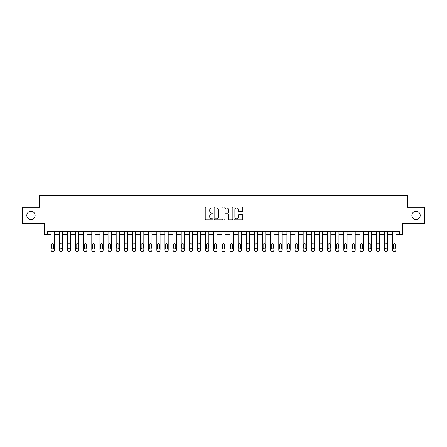 <?xml version="1.0" encoding="UTF-8"?>
<svg xmlns="http://www.w3.org/2000/svg" width="447" height="447" viewBox="0 0 447 447"><rect width="100%" height="100%" fill="white"/><g stroke="black" fill="none" stroke-linecap="round" stroke-linejoin="round"><path stroke-width="0.67" d="M213.09 207.481A0.447 0.447 0 0 0 212.643 207.034L205.86 207.034A0.637 0.637 0 0 0 205.223 207.671L205.223 219.164A0.637 0.637 0 0 0 205.86 219.801L212.643 219.801A0.447 0.447 0 0 0 213.09 219.354A0.447 0.447 0 0 0 212.643 218.907L211.766 218.907A2.045 2.045 0 0 1 209.727 216.868L209.727 215.907A2.045 2.045 0 0 1 211.766 213.867L212.643 213.867A0.447 0.447 0 0 0 213.09 213.42A0.447 0.447 0 0 0 212.643 212.973L211.766 212.973A2.045 2.045 0 0 1 209.727 210.928L209.727 209.973A2.045 2.045 0 0 1 211.766 207.928L212.643 207.928A0.447 0.447 0 0 0 213.09 207.481M411.871 215.37A4.163 4.163 0 0 0 416.034 219.533A4.163 4.163 0 0 0 420.197 215.37A4.163 4.163 0 0 0 416.034 211.207A4.163 4.163 0 0 0 411.871 215.37M26.803 215.37A4.163 4.163 0 0 0 30.966 219.533A4.163 4.163 0 0 0 35.129 215.37A4.163 4.163 0 0 0 30.966 211.207A4.163 4.163 0 0 0 26.803 215.37M242.157 211.537A0.637 0.637 0 0 0 242.799 210.895L242.799 207.671A0.637 0.637 0 0 0 242.157 207.034L234.625 207.034A0.637 0.637 0 0 0 233.988 207.671L233.988 219.164A0.637 0.637 0 0 0 234.625 219.801L242.157 219.801A0.637 0.637 0 0 0 242.799 219.164L242.799 215.27A0.637 0.637 0 0 0 242.157 214.633L238.933 214.633A0.637 0.637 0 0 0 238.296 215.27L238.296 217.203A1.71 1.71 0 0 1 236.586 218.907A1.71 1.71 0 0 1 234.882 217.203L234.882 209.637A1.71 1.71 0 0 1 236.586 207.928A1.71 1.71 0 0 1 238.296 209.637L238.296 210.895A0.637 0.637 0 0 0 238.933 211.537L242.157 211.537M399.445 234.558L402.697 234.558L402.697 223.5L424.65 223.5L424.65 207.24L407.575 207.24L407.575 195.529L39.425 195.529L39.425 207.24L22.35 207.24L22.35 223.5L44.303 223.5L44.303 234.558L51.131 234.558L51.131 250.169A1.302 1.302 0 0 0 52.433 251.471L53.081 251.471A1.302 1.302 0 0 0 54.383 250.169L54.383 234.558L59.261 234.558L59.261 250.169A1.302 1.302 0 0 0 60.563 251.471L61.217 251.471A1.302 1.302 0 0 0 62.513 250.169L62.513 234.558L67.391 234.558L67.391 250.169A1.302 1.302 0 0 0 68.693 251.471L69.346 251.471A1.302 1.302 0 0 0 70.643 250.169L70.643 234.558L75.526 234.558L75.526 250.169A1.302 1.302 0 0 0 76.823 251.471L77.476 251.471A1.302 1.302 0 0 0 78.778 250.169L78.778 234.558L83.656 234.558L83.656 250.169A1.302 1.302 0 0 0 84.958 251.471L85.606 251.471A1.302 1.302 0 0 0 86.908 250.169L86.908 234.558L91.786 234.558L91.786 250.169A1.302 1.302 0 0 0 93.088 251.471L93.736 251.471A1.302 1.302 0 0 0 95.038 250.169L95.038 234.558L99.916 234.558L99.916 250.169A1.302 1.302 0 0 0 101.218 251.471L101.866 251.471A1.302 1.302 0 0 0 103.168 250.169L103.168 234.558L108.045 234.558L108.045 250.169A1.302 1.302 0 0 0 109.347 251.471L109.996 251.471A1.302 1.302 0 0 0 111.297 250.169L111.297 234.558L116.175 234.558L116.175 250.169A1.302 1.302 0 0 0 117.477 251.471L118.125 251.471A1.302 1.302 0 0 0 119.427 250.169L119.427 234.558L124.305 234.558L124.305 250.169A1.302 1.302 0 0 0 125.607 251.471L126.261 251.471A1.302 1.302 0 0 0 127.557 250.169L127.557 234.558L132.441 234.558L132.441 250.169A1.302 1.302 0 0 0 133.737 251.471L134.391 251.471A1.302 1.302 0 0 0 135.692 250.169L135.692 234.558L140.57 234.558L140.57 250.169A1.302 1.302 0 0 0 141.867 251.471L142.52 251.471A1.302 1.302 0 0 0 143.822 250.169L143.822 234.558L148.7 234.558L148.7 250.169A1.302 1.302 0 0 0 150.002 251.471L150.65 251.471A1.302 1.302 0 0 0 151.952 250.169L151.952 234.558L156.83 234.558L156.83 250.169A1.302 1.302 0 0 0 158.132 251.471L158.78 251.471A1.302 1.302 0 0 0 160.082 250.169L160.082 234.558L164.96 234.558L164.96 250.169A1.302 1.302 0 0 0 166.262 251.471L166.91 251.471A1.302 1.302 0 0 0 168.212 250.169L168.212 234.558L173.09 234.558L173.09 250.169A1.302 1.302 0 0 0 174.391 251.471L175.04 251.471A1.302 1.302 0 0 0 176.341 250.169L176.341 234.558L181.219 234.558L181.219 250.169A1.302 1.302 0 0 0 182.521 251.471L183.175 251.471A1.302 1.302 0 0 0 184.471 250.169L184.471 234.558L189.349 234.558L189.349 250.169A1.302 1.302 0 0 0 190.651 251.471L191.305 251.471A1.302 1.302 0 0 0 192.601 250.169L192.601 234.558L197.485 234.558L197.485 250.169A1.302 1.302 0 0 0 198.781 251.471L199.435 251.471A1.302 1.302 0 0 0 200.737 250.169L200.737 234.558L205.614 234.558L205.614 250.169A1.302 1.302 0 0 0 206.916 251.471L207.564 251.471A1.302 1.302 0 0 0 208.866 250.169L208.866 234.558L213.744 234.558L213.744 250.169A1.302 1.302 0 0 0 215.046 251.471L215.694 251.471A1.302 1.302 0 0 0 216.996 250.169L216.996 234.558L221.874 234.558L221.874 250.169A1.302 1.302 0 0 0 223.176 251.471L223.824 251.471A1.302 1.302 0 0 0 225.126 250.169L225.126 234.558L230.004 234.558L230.004 250.169A1.302 1.302 0 0 0 231.306 251.471L231.954 251.471A1.302 1.302 0 0 0 233.256 250.169L233.256 234.558L238.134 234.558L238.134 250.169A1.302 1.302 0 0 0 239.436 251.471L240.084 251.471A1.302 1.302 0 0 0 241.386 250.169L241.386 234.558L246.263 234.558L246.263 250.169A1.302 1.302 0 0 0 247.565 251.471L248.219 251.471A1.302 1.302 0 0 0 249.515 250.169L249.515 234.558L254.399 234.558L254.399 250.169A1.302 1.302 0 0 0 255.695 251.471L256.349 251.471A1.302 1.302 0 0 0 257.651 250.169L257.651 234.558L262.529 234.558L262.529 250.169A1.302 1.302 0 0 0 263.825 251.471L264.479 251.471A1.302 1.302 0 0 0 265.781 250.169L265.781 234.558L270.658 234.558L270.658 250.169A1.302 1.302 0 0 0 271.96 251.471L272.609 251.471A1.302 1.302 0 0 0 273.91 250.169L273.91 234.558L278.788 234.558L278.788 250.169A1.302 1.302 0 0 0 280.09 251.471L280.738 251.471A1.302 1.302 0 0 0 282.04 250.169L282.04 234.558L286.918 234.558L286.918 250.169A1.302 1.302 0 0 0 288.22 251.471L288.868 251.471A1.302 1.302 0 0 0 290.17 250.169L290.17 234.558L295.048 234.558L295.048 250.169A1.302 1.302 0 0 0 296.35 251.471L296.998 251.471A1.302 1.302 0 0 0 298.3 250.169L298.3 234.558L303.178 234.558L303.178 250.169A1.302 1.302 0 0 0 304.48 251.471L305.133 251.471A1.302 1.302 0 0 0 306.43 250.169L306.43 234.558L311.308 234.558L311.308 250.169A1.302 1.302 0 0 0 312.609 251.471L313.263 251.471A1.302 1.302 0 0 0 314.559 250.169L314.559 234.558L319.443 234.558L319.443 250.169A1.302 1.302 0 0 0 320.739 251.471L321.393 251.471A1.302 1.302 0 0 0 322.695 250.169L322.695 234.558L327.573 234.558L327.573 250.169A1.302 1.302 0 0 0 328.875 251.471L329.523 251.471A1.302 1.302 0 0 0 330.825 250.169L330.825 234.558L335.703 234.558L335.703 250.169A1.302 1.302 0 0 0 337.004 251.471L337.653 251.471A1.302 1.302 0 0 0 338.955 250.169L338.955 234.558L343.832 234.558L343.832 250.169A1.302 1.302 0 0 0 345.134 251.471L345.782 251.471A1.302 1.302 0 0 0 347.084 250.169L347.084 234.558L351.962 234.558L351.962 250.169A1.302 1.302 0 0 0 353.264 251.471L353.912 251.471A1.302 1.302 0 0 0 355.214 250.169L355.214 234.558L360.092 234.558L360.092 250.169A1.302 1.302 0 0 0 361.394 251.471L362.042 251.471A1.302 1.302 0 0 0 363.344 250.169L363.344 234.558L368.222 234.558L368.222 250.169A1.302 1.302 0 0 0 369.524 251.471L370.177 251.471A1.302 1.302 0 0 0 371.474 250.169L371.474 234.558L376.357 234.558L376.357 250.169A1.302 1.302 0 0 0 377.654 251.471L378.307 251.471A1.302 1.302 0 0 0 379.609 250.169L379.609 234.558L384.487 234.558L384.487 250.169A1.302 1.302 0 0 0 385.783 251.471L386.437 251.471A1.302 1.302 0 0 0 387.739 250.169L387.739 234.558L392.617 234.558L392.617 250.169A1.302 1.302 0 0 0 393.919 251.471L394.567 251.471A1.302 1.302 0 0 0 395.869 250.169L395.869 234.558L399.445 234.558L399.445 231.306L47.555 231.306L47.555 234.558M222.941 207.671A0.637 0.637 0 0 0 222.304 207.034L214.767 207.034A0.637 0.637 0 0 0 214.13 207.671L214.13 219.164A0.637 0.637 0 0 0 214.767 219.801L222.304 219.801A0.637 0.637 0 0 0 222.941 219.164L222.941 207.671M224.696 207.034L232.233 207.034A0.637 0.637 0 0 1 232.87 207.671L232.87 219.164A0.637 0.637 0 0 1 232.233 219.801L229.009 219.801A0.637 0.637 0 0 1 228.367 219.164L228.367 214.504A0.637 0.637 0 0 0 227.73 213.867L225.59 213.867A0.637 0.637 0 0 0 224.953 214.504L224.953 219.354A0.447 0.447 0 0 1 224.506 219.801A0.447 0.447 0 0 1 224.059 219.354L224.059 207.671A0.637 0.637 0 0 1 224.696 207.034M215.471 207.928A0.447 0.447 0 0 0 215.024 208.375L215.024 218.46A0.447 0.447 0 0 0 215.471 218.907L216.398 218.907A2.045 2.045 0 0 0 218.438 216.868L218.438 209.973A2.045 2.045 0 0 0 216.398 207.928L215.471 207.928M228.367 209.665A1.71 1.71 0 0 0 226.663 207.961A1.71 1.71 0 0 0 224.953 209.665L224.953 212.331A0.637 0.637 0 0 0 225.59 212.973L227.73 212.973A0.637 0.637 0 0 0 228.367 212.331L228.367 209.665M54.383 231.306L54.383 250.169M51.131 231.306L51.131 250.169M53.796 247.828A1.039 1.039 0 0 1 52.757 248.867A1.039 1.039 0 0 1 51.718 247.828L51.718 244.705A1.039 1.039 0 0 1 52.757 243.665A1.039 1.039 0 0 1 53.796 244.705L53.796 247.828M52.433 251.471L53.081 251.471M62.513 231.306L62.513 250.169M59.261 231.306L59.261 250.169M61.932 247.828A1.039 1.039 0 0 1 60.887 248.867A1.039 1.039 0 0 1 59.848 247.828L59.848 244.705A1.039 1.039 0 0 1 60.887 243.665A1.039 1.039 0 0 1 61.932 244.705L61.932 247.828M60.563 251.471L61.217 251.471M70.643 231.306L70.643 250.169M67.391 231.306L67.391 250.169M70.062 247.828A1.039 1.039 0 0 1 69.017 248.867A1.039 1.039 0 0 1 67.978 247.828L67.978 244.705A1.039 1.039 0 0 1 69.017 243.665A1.039 1.039 0 0 1 70.062 244.705L70.062 247.828M68.693 251.471L69.346 251.471M78.778 231.306L78.778 250.169M75.526 231.306L75.526 250.169M78.191 247.828A1.039 1.039 0 0 1 77.152 248.867A1.039 1.039 0 0 1 76.107 247.828L76.107 244.705A1.039 1.039 0 0 1 77.152 243.665A1.039 1.039 0 0 1 78.191 244.705L78.191 247.828M76.823 251.471L77.476 251.471M86.908 231.306L86.908 250.169M83.656 231.306L83.656 250.169M86.321 247.828A1.039 1.039 0 0 1 85.282 248.867A1.039 1.039 0 0 1 84.237 247.828L84.237 244.705A1.039 1.039 0 0 1 85.282 243.665A1.039 1.039 0 0 1 86.321 244.705L86.321 247.828M84.958 251.471L85.606 251.471M95.038 231.306L95.038 250.169M91.786 231.306L91.786 250.169M94.451 247.828A1.039 1.039 0 0 1 93.412 248.867A1.039 1.039 0 0 1 92.373 247.828L92.373 244.705A1.039 1.039 0 0 1 93.412 243.665A1.039 1.039 0 0 1 94.451 244.705L94.451 247.828M93.088 251.471L93.736 251.471M103.168 231.306L103.168 250.169M99.916 231.306L99.916 250.169M102.581 247.828A1.039 1.039 0 0 1 101.542 248.867A1.039 1.039 0 0 1 100.502 247.828L100.502 244.705A1.039 1.039 0 0 1 101.542 243.665A1.039 1.039 0 0 1 102.581 244.705L102.581 247.828M101.218 251.471L101.866 251.471M111.297 231.306L111.297 250.169M108.045 231.306L108.045 250.169M110.711 247.828A1.039 1.039 0 0 1 109.671 248.867A1.039 1.039 0 0 1 108.632 247.828L108.632 244.705A1.039 1.039 0 0 1 109.671 243.665A1.039 1.039 0 0 1 110.711 244.705L110.711 247.828M109.347 251.471L109.996 251.471M119.427 231.306L119.427 250.169M116.175 231.306L116.175 250.169M118.846 247.828A1.039 1.039 0 0 1 117.801 248.867A1.039 1.039 0 0 1 116.762 247.828L116.762 244.705A1.039 1.039 0 0 1 117.801 243.665A1.039 1.039 0 0 1 118.846 244.705L118.846 247.828M117.477 251.471L118.125 251.471M127.557 231.306L127.557 250.169M124.305 231.306L124.305 250.169M126.976 247.828A1.039 1.039 0 0 1 125.931 248.867A1.039 1.039 0 0 1 124.892 247.828L124.892 244.705A1.039 1.039 0 0 1 125.931 243.665A1.039 1.039 0 0 1 126.976 244.705L126.976 247.828M125.607 251.471L126.261 251.471M135.692 231.306L135.692 250.169M132.441 231.306L132.441 250.169M135.106 247.828A1.039 1.039 0 0 1 134.066 248.867A1.039 1.039 0 0 1 133.022 247.828L133.022 244.705A1.039 1.039 0 0 1 134.066 243.665A1.039 1.039 0 0 1 135.106 244.705L135.106 247.828M133.737 251.471L134.391 251.471M143.822 231.306L143.822 250.169M140.57 231.306L140.57 250.169M143.236 247.828A1.039 1.039 0 0 1 142.196 248.867A1.039 1.039 0 0 1 141.151 247.828L141.151 244.705A1.039 1.039 0 0 1 142.196 243.665A1.039 1.039 0 0 1 143.236 244.705L143.236 247.828M141.867 251.471L142.52 251.471M151.952 231.306L151.952 250.169M148.7 231.306L148.7 250.169M151.365 247.828A1.039 1.039 0 0 1 150.326 248.867A1.039 1.039 0 0 1 149.287 247.828L149.287 244.705A1.039 1.039 0 0 1 150.326 243.665A1.039 1.039 0 0 1 151.365 244.705L151.365 247.828M150.002 251.471L150.65 251.471M160.082 231.306L160.082 250.169M156.83 231.306L156.83 250.169M159.495 247.828A1.039 1.039 0 0 1 158.456 248.867A1.039 1.039 0 0 1 157.417 247.828L157.417 244.705A1.039 1.039 0 0 1 158.456 243.665A1.039 1.039 0 0 1 159.495 244.705L159.495 247.828M158.132 251.471L158.78 251.471M168.212 231.306L168.212 250.169M164.96 231.306L164.96 250.169M167.625 247.828A1.039 1.039 0 0 1 166.586 248.867A1.039 1.039 0 0 1 165.546 247.828L165.546 244.705A1.039 1.039 0 0 1 166.586 243.665A1.039 1.039 0 0 1 167.625 244.705L167.625 247.828M166.262 251.471L166.91 251.471M176.341 231.306L176.341 250.169M173.09 231.306L173.09 250.169M175.755 247.828A1.039 1.039 0 0 1 174.716 248.867A1.039 1.039 0 0 1 173.676 247.828L173.676 244.705A1.039 1.039 0 0 1 174.716 243.665A1.039 1.039 0 0 1 175.755 244.705L175.755 247.828M174.391 251.471L175.04 251.471M184.471 231.306L184.471 250.169M181.219 231.306L181.219 250.169M183.89 247.828A1.039 1.039 0 0 1 182.845 248.867A1.039 1.039 0 0 1 181.806 247.828L181.806 244.705A1.039 1.039 0 0 1 182.845 243.665A1.039 1.039 0 0 1 183.89 244.705L183.89 247.828M182.521 251.471L183.175 251.471M192.601 231.306L192.601 250.169M189.349 231.306L189.349 250.169M192.02 247.828A1.039 1.039 0 0 1 190.975 248.867A1.039 1.039 0 0 1 189.936 247.828L189.936 244.705A1.039 1.039 0 0 1 190.975 243.665A1.039 1.039 0 0 1 192.02 244.705L192.02 247.828M190.651 251.471L191.305 251.471M200.737 231.306L200.737 250.169M197.485 231.306L197.485 250.169M200.15 247.828A1.039 1.039 0 0 1 199.111 248.867A1.039 1.039 0 0 1 198.066 247.828L198.066 244.705A1.039 1.039 0 0 1 199.111 243.665A1.039 1.039 0 0 1 200.15 244.705L200.15 247.828M198.781 251.471L199.435 251.471M208.866 231.306L208.866 250.169M205.614 231.306L205.614 250.169M208.28 247.828A1.039 1.039 0 0 1 207.24 248.867A1.039 1.039 0 0 1 206.196 247.828L206.196 244.705A1.039 1.039 0 0 1 207.24 243.665A1.039 1.039 0 0 1 208.28 244.705L208.28 247.828M206.916 251.471L207.564 251.471M216.996 231.306L216.996 250.169M213.744 231.306L213.744 250.169M216.409 247.828A1.039 1.039 0 0 1 215.37 248.867A1.039 1.039 0 0 1 214.331 247.828L214.331 244.705A1.039 1.039 0 0 1 215.37 243.665A1.039 1.039 0 0 1 216.409 244.705L216.409 247.828M215.046 251.471L215.694 251.471M225.126 231.306L225.126 250.169M221.874 231.306L221.874 250.169M224.539 247.828A1.039 1.039 0 0 1 223.5 248.867A1.039 1.039 0 0 1 222.461 247.828L222.461 244.705A1.039 1.039 0 0 1 223.5 243.665A1.039 1.039 0 0 1 224.539 244.705L224.539 247.828M223.176 251.471L223.824 251.471M233.256 231.306L233.256 250.169M230.004 231.306L230.004 250.169M232.669 247.828A1.039 1.039 0 0 1 231.63 248.867A1.039 1.039 0 0 1 230.591 247.828L230.591 244.705A1.039 1.039 0 0 1 231.63 243.665A1.039 1.039 0 0 1 232.669 244.705L232.669 247.828M231.306 251.471L231.954 251.471M241.386 231.306L241.386 250.169M238.134 231.306L238.134 250.169M240.804 247.828A1.039 1.039 0 0 1 239.76 248.867A1.039 1.039 0 0 1 238.72 247.828L238.72 244.705A1.039 1.039 0 0 1 239.76 243.665A1.039 1.039 0 0 1 240.804 244.705L240.804 247.828M239.436 251.471L240.084 251.471M249.515 231.306L249.515 250.169M246.263 231.306L246.263 250.169M248.934 247.828A1.039 1.039 0 0 1 247.889 248.867A1.039 1.039 0 0 1 246.85 247.828L246.85 244.705A1.039 1.039 0 0 1 247.889 243.665A1.039 1.039 0 0 1 248.934 244.705L248.934 247.828M247.565 251.471L248.219 251.471M257.651 231.306L257.651 250.169M254.399 231.306L254.399 250.169M257.064 247.828A1.039 1.039 0 0 1 256.025 248.867A1.039 1.039 0 0 1 254.98 247.828L254.98 244.705A1.039 1.039 0 0 1 256.025 243.665A1.039 1.039 0 0 1 257.064 244.705L257.064 247.828M255.695 251.471L256.349 251.471M265.781 231.306L265.781 250.169M262.529 231.306L262.529 250.169M265.194 247.828A1.039 1.039 0 0 1 264.155 248.867A1.039 1.039 0 0 1 263.11 247.828L263.11 244.705A1.039 1.039 0 0 1 264.155 243.665A1.039 1.039 0 0 1 265.194 244.705L265.194 247.828M263.825 251.471L264.479 251.471M273.91 231.306L273.91 250.169M270.658 231.306L270.658 250.169M273.324 247.828A1.039 1.039 0 0 1 272.284 248.867A1.039 1.039 0 0 1 271.245 247.828L271.245 244.705A1.039 1.039 0 0 1 272.284 243.665A1.039 1.039 0 0 1 273.324 244.705L273.324 247.828M271.96 251.471L272.609 251.471M282.04 231.306L282.04 250.169M278.788 231.306L278.788 250.169M281.454 247.828A1.039 1.039 0 0 1 280.414 248.867A1.039 1.039 0 0 1 279.375 247.828L279.375 244.705A1.039 1.039 0 0 1 280.414 243.665A1.039 1.039 0 0 1 281.454 244.705L281.454 247.828M280.09 251.471L280.738 251.471M290.17 231.306L290.17 250.169M286.918 231.306L286.918 250.169M289.583 247.828A1.039 1.039 0 0 1 288.544 248.867A1.039 1.039 0 0 1 287.505 247.828L287.505 244.705A1.039 1.039 0 0 1 288.544 243.665A1.039 1.039 0 0 1 289.583 244.705L289.583 247.828M288.22 251.471L288.868 251.471M298.3 231.306L298.3 250.169M295.048 231.306L295.048 250.169M297.713 247.828A1.039 1.039 0 0 1 296.674 248.867A1.039 1.039 0 0 1 295.635 247.828L295.635 244.705A1.039 1.039 0 0 1 296.674 243.665A1.039 1.039 0 0 1 297.713 244.705L297.713 247.828M296.35 251.471L296.998 251.471M306.43 231.306L306.43 250.169M303.178 231.306L303.178 250.169M305.849 247.828A1.039 1.039 0 0 1 304.804 248.867A1.039 1.039 0 0 1 303.764 247.828L303.764 244.705A1.039 1.039 0 0 1 304.804 243.665A1.039 1.039 0 0 1 305.849 244.705L305.849 247.828M304.48 251.471L305.133 251.471M314.559 231.306L314.559 250.169M311.308 231.306L311.308 250.169M313.978 247.828A1.039 1.039 0 0 1 312.934 248.867A1.039 1.039 0 0 1 311.894 247.828L311.894 244.705A1.039 1.039 0 0 1 312.934 243.665A1.039 1.039 0 0 1 313.978 244.705L313.978 247.828M312.609 251.471L313.263 251.471M322.695 231.306L322.695 250.169M319.443 231.306L319.443 250.169M322.108 247.828A1.039 1.039 0 0 1 321.069 248.867A1.039 1.039 0 0 1 320.024 247.828L320.024 244.705A1.039 1.039 0 0 1 321.069 243.665A1.039 1.039 0 0 1 322.108 244.705L322.108 247.828M320.739 251.471L321.393 251.471M330.825 231.306L330.825 250.169M327.573 231.306L327.573 250.169M330.238 247.828A1.039 1.039 0 0 1 329.199 248.867A1.039 1.039 0 0 1 328.154 247.828L328.154 244.705A1.039 1.039 0 0 1 329.199 243.665A1.039 1.039 0 0 1 330.238 244.705L330.238 247.828M328.875 251.471L329.523 251.471M338.955 231.306L338.955 250.169M335.703 231.306L335.703 250.169M338.368 247.828A1.039 1.039 0 0 1 337.329 248.867A1.039 1.039 0 0 1 336.289 247.828L336.289 244.705A1.039 1.039 0 0 1 337.329 243.665A1.039 1.039 0 0 1 338.368 244.705L338.368 247.828M337.004 251.471L337.653 251.471M347.084 231.306L347.084 250.169M343.832 231.306L343.832 250.169M346.498 247.828A1.039 1.039 0 0 1 345.458 248.867A1.039 1.039 0 0 1 344.419 247.828L344.419 244.705A1.039 1.039 0 0 1 345.458 243.665A1.039 1.039 0 0 1 346.498 244.705L346.498 247.828M345.134 251.471L345.782 251.471M355.214 231.306L355.214 250.169M351.962 231.306L351.962 250.169M354.627 247.828A1.039 1.039 0 0 1 353.588 248.867A1.039 1.039 0 0 1 352.549 247.828L352.549 244.705A1.039 1.039 0 0 1 353.588 243.665A1.039 1.039 0 0 1 354.627 244.705L354.627 247.828M353.264 251.471L353.912 251.471M363.344 231.306L363.344 250.169M360.092 231.306L360.092 250.169M362.763 247.828A1.039 1.039 0 0 1 361.718 248.867A1.039 1.039 0 0 1 360.679 247.828L360.679 244.705A1.039 1.039 0 0 1 361.718 243.665A1.039 1.039 0 0 1 362.763 244.705L362.763 247.828M361.394 251.471L362.042 251.471M371.474 231.306L371.474 250.169M368.222 231.306L368.222 250.169M370.893 247.828A1.039 1.039 0 0 1 369.848 248.867A1.039 1.039 0 0 1 368.809 247.828L368.809 244.705A1.039 1.039 0 0 1 369.848 243.665A1.039 1.039 0 0 1 370.893 244.705L370.893 247.828M369.524 251.471L370.177 251.471M379.609 231.306L379.609 250.169M376.357 231.306L376.357 250.169M379.022 247.828A1.039 1.039 0 0 1 377.983 248.867A1.039 1.039 0 0 1 376.938 247.828L376.938 244.705A1.039 1.039 0 0 1 377.983 243.665A1.039 1.039 0 0 1 379.022 244.705L379.022 247.828M377.654 251.471L378.307 251.471M387.739 231.306L387.739 250.169M384.487 231.306L384.487 250.169M387.152 247.828A1.039 1.039 0 0 1 386.113 248.867A1.039 1.039 0 0 1 385.068 247.828L385.068 244.705A1.039 1.039 0 0 1 386.113 243.665A1.039 1.039 0 0 1 387.152 244.705L387.152 247.828M385.783 251.471L386.437 251.471M395.869 231.306L395.869 250.169M392.617 231.306L392.617 250.169M395.282 247.828A1.039 1.039 0 0 1 394.243 248.867A1.039 1.039 0 0 1 393.204 247.828L393.204 244.705A1.039 1.039 0 0 1 394.243 243.665A1.039 1.039 0 0 1 395.282 244.705L395.282 247.828M393.919 251.471L394.567 251.471"/></g></svg>
